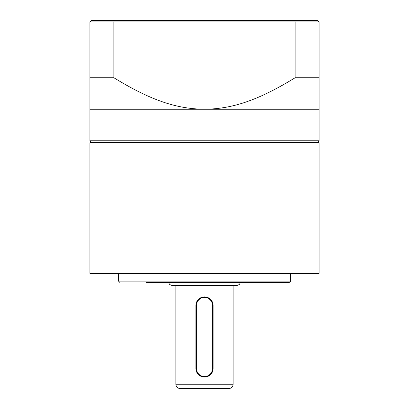 <?xml version="1.0" encoding="UTF-8"?>
<svg xmlns="http://www.w3.org/2000/svg" width="409" height="409" viewBox="0 0 409 409"><rect width="100%" height="100%" fill="white"/><g stroke="black" fill="none" stroke-linecap="round" stroke-linejoin="round"><path stroke-width="0.61" d="M319.081 273.391L318.509 273.969L90.491 273.969L89.919 273.391L319.081 273.391L319.081 142.767L89.919 142.767L89.919 273.391M89.919 142.767L90.491 142.194L318.509 142.194L319.081 142.767M290.436 273.969L290.436 281.126C290.748 281.428 290.272 281.903 289.005 282.558L146.386 282.558M119.995 282.558L118.564 281.126L290.436 281.126M240.022 282.558C239.469 283.406 241.075 284.061 237.159 285.426L171.841 285.426C167.925 284.061 169.531 283.406 168.978 282.558M204.5 388.55L180.149 388.55C177.542 388.294 176.11 386.863 175.855 384.255L233.145 384.255C232.89 386.863 231.458 388.294 228.851 388.55L204.5 388.55M195.906 305.477A8.594 8.594 0 0 1 204.5 296.883A8.594 8.594 0 0 1 213.094 305.477L213.094 368.499A8.594 8.594 0 0 1 204.5 377.093A8.594 8.594 0 0 1 195.906 368.499L195.906 305.477L196.478 305.477L196.478 368.499A8.022 8.022 0 0 0 204.5 376.52A8.022 8.022 0 0 0 212.522 368.499L212.522 305.477A8.022 8.022 0 0 0 204.5 297.455A8.022 8.022 0 0 0 196.478 305.477M91.35 142.194L89.919 140.762L319.081 140.762L317.65 142.194M319.081 109.254L89.919 109.254L89.919 21.881L113.871 21.881L113.871 77.741C152.041 101.192 177.721 108.906 204.5 109.254C231.279 108.906 256.959 101.192 295.129 77.741L295.129 21.881L113.871 21.881L114.367 20.45L317.65 20.45L319.081 21.881L319.081 140.762M89.919 21.881L91.35 20.45L114.367 20.45M113.871 77.741L89.919 77.741M319.081 77.741L295.129 77.741M319.081 21.881L295.129 21.881L294.633 20.45M213.094 305.477L212.522 305.477M196.478 368.499L195.906 368.499M213.094 368.499L212.522 368.499M118.564 273.969L118.564 281.126M175.855 285.426L175.855 384.255M233.145 285.426L233.145 384.255M89.919 109.254L89.919 140.762"/></g></svg>
